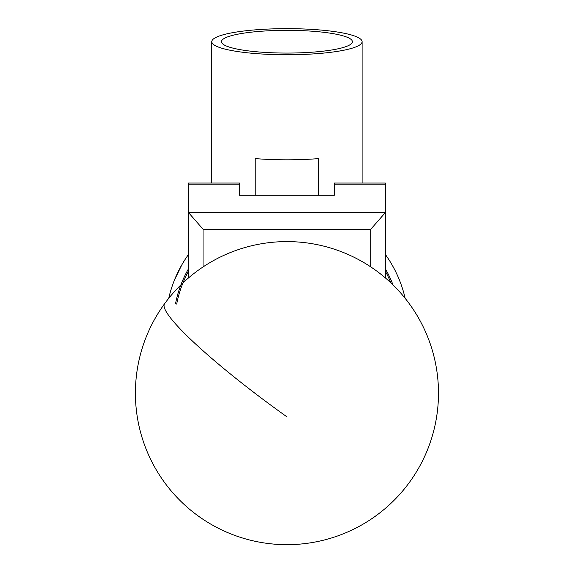 <?xml version="1.0" encoding="UTF-8"?>
<svg xmlns="http://www.w3.org/2000/svg" width="573" height="573" viewBox="0 0 573 573"><rect width="100%" height="100%" fill="white"/><g stroke="black" fill="none" stroke-linecap="round" stroke-linejoin="round"><path stroke-width="0.86" d="M188.503 277.926L188.503 183.023L239.535 183.023L239.535 195.257L334.331 195.257L334.331 183.023L385.371 183.023L385.371 277.926M203.05 229.207L188.503 212.569L385.371 212.569L370.824 229.207L203.05 229.207L203.05 266.939M370.824 266.939L370.824 229.207M390.893 282.883A112.258 112.258 0 0 0 385.371 271.273M385.371 268.794A113.468 113.468 0 0 1 392.992 284.903M175.524 303.74A113.468 113.468 0 0 1 188.503 268.794M188.503 271.273A112.258 112.258 0 0 0 176.685 304.098M385.371 254.484A121.225 121.225 0 0 1 405.132 298.311A121.225 121.225 0 0 0 385.371 254.484A121.225 121.225 0 0 1 391.796 264.411M352.402 41.7A65.465 11.367 0 0 0 286.937 30.333A65.465 11.367 0 0 0 221.472 41.7A65.465 11.367 0 0 0 221.472 41.765A65.465 11.367 0 0 0 286.937 53.067A65.465 11.367 0 0 0 352.402 41.765A65.465 11.367 0 0 0 352.402 41.7M211.774 41.7A75.163 13.05 180 0 1 286.937 28.65A75.163 13.05 180 0 1 362.093 41.7A75.163 13.05 180 0 1 286.937 54.75A75.163 13.05 180 0 1 211.774 41.7L211.774 183.023M255.193 195.257L255.193 158.592A75.163 13.05 0 0 0 318.674 158.592L318.674 195.257M362.093 41.7L362.093 183.023M168.741 298.311A121.225 121.225 0 0 1 188.503 254.484A121.225 121.225 0 0 0 174.393 280.19L181.827 264.833A121.225 121.225 0 0 0 174.393 280.19M188.503 254.484A121.225 121.225 0 0 0 182.071 264.411L184.556 260.321M386.782 256.489L389.296 260.292M399.481 280.19A121.225 121.225 0 0 0 392.039 264.833L394.346 269.031M334.331 184.22L385.371 184.22M188.503 184.22L239.535 184.22M286.937 416.836A151.53 19.224 -143.9 0 1 164.05 305.567A151.53 19.224 -143.9 0 1 164.573 303.754A151.53 151.53 0 0 0 239.929 537.188A151.53 151.53 0 0 0 376.318 270.764A151.53 151.53 0 0 0 164.573 303.754"/></g></svg>
